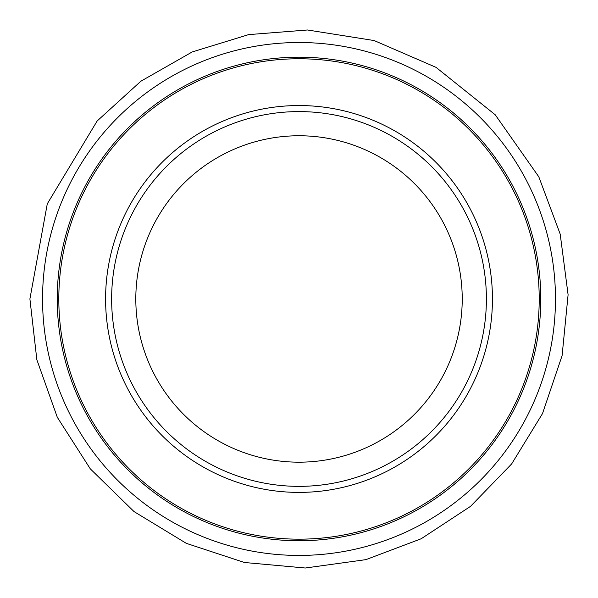 <?xml version="1.0" encoding="UTF-8"?>
<svg xmlns="http://www.w3.org/2000/svg" width="598" height="598" viewBox="0 0 598 598"><rect width="100%" height="100%" fill="white"/><g stroke="black" fill="none" stroke-linecap="round" stroke-linejoin="round"><path stroke-width="0.9" d="M540.801 298.97A241.786 241.786 0 0 1 178.122 508.36A241.786 241.786 0 0 1 178.122 89.58A241.786 241.786 0 0 1 540.801 298.97A241.786 241.786 0 0 1 178.122 508.36A241.786 241.786 0 0 1 178.122 89.58A241.786 241.786 0 0 1 540.801 298.97M492.446 298.97A193.431 193.431 0 0 1 202.303 466.485A193.431 193.431 0 0 1 202.303 131.455A193.431 193.431 0 0 1 492.446 298.97M486.398 298.97A187.383 187.383 0 0 1 205.323 461.252A187.383 187.383 0 0 1 205.323 136.695A187.383 187.383 0 0 1 486.398 298.97A187.383 187.383 0 0 1 205.323 461.252A187.383 187.383 0 0 1 205.323 136.695A187.383 187.383 0 0 1 486.398 298.97M539.217 298.97A240.202 240.202 0 0 1 178.914 506.992A240.202 240.202 0 0 1 178.914 90.948A240.202 240.202 0 0 1 539.217 298.97M462.224 298.97A163.202 163.202 0 0 1 217.41 440.307A163.202 163.202 0 0 1 217.41 157.633A163.202 163.202 0 0 1 462.224 298.97M42.57 295.958A256.467 256.467 0 0 0 426.374 521.576A256.467 256.467 0 0 0 428.983 77.882A256.467 256.467 0 0 0 42.57 295.958M29.9 298.94L36.844 359.704L57.326 417.337L90.298 468.854L134.049 511.596L186.322 543.35L244.41 562.486L305.324 568.01L365.909 559.638L421.164 538.768L470.536 506.349L511.641 463.936L542.506 413.584L562.098 355.638L568.1 294.777L560.199 234.124L538.813 176.821L495.219 114.771L436.032 67.35L374.131 40.552L307.499 29.99L248.619 34.617L192.167 51.974L140.859 81.231L97.168 120.975L47.287 203.813L29.9 298.94"/></g></svg>
